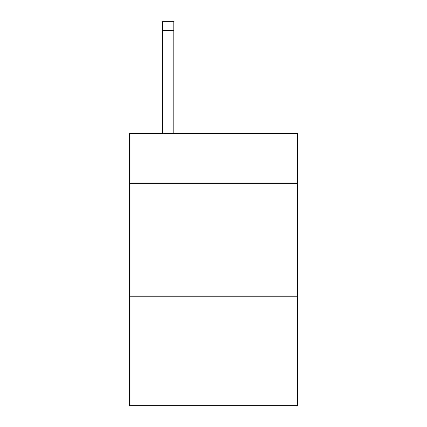 <?xml version="1.0" encoding="UTF-8"?>
<svg xmlns="http://www.w3.org/2000/svg" width="427" height="427" viewBox="0 0 427 427"><rect width="100%" height="100%" fill="white"/><g stroke="black" fill="none" stroke-linecap="round" stroke-linejoin="round"><path stroke-width="0.64" d="M297.438 183.327L297.438 133.416L129.562 133.416L129.562 183.327L297.438 183.327L297.438 405.65L129.562 405.65L129.562 183.327M297.438 296.76L129.562 296.76M173.8 133.416L173.8 30.424L162.457 30.424L162.457 21.35L173.8 21.35L173.8 30.424M162.457 133.416L162.457 30.424"/></g></svg>
